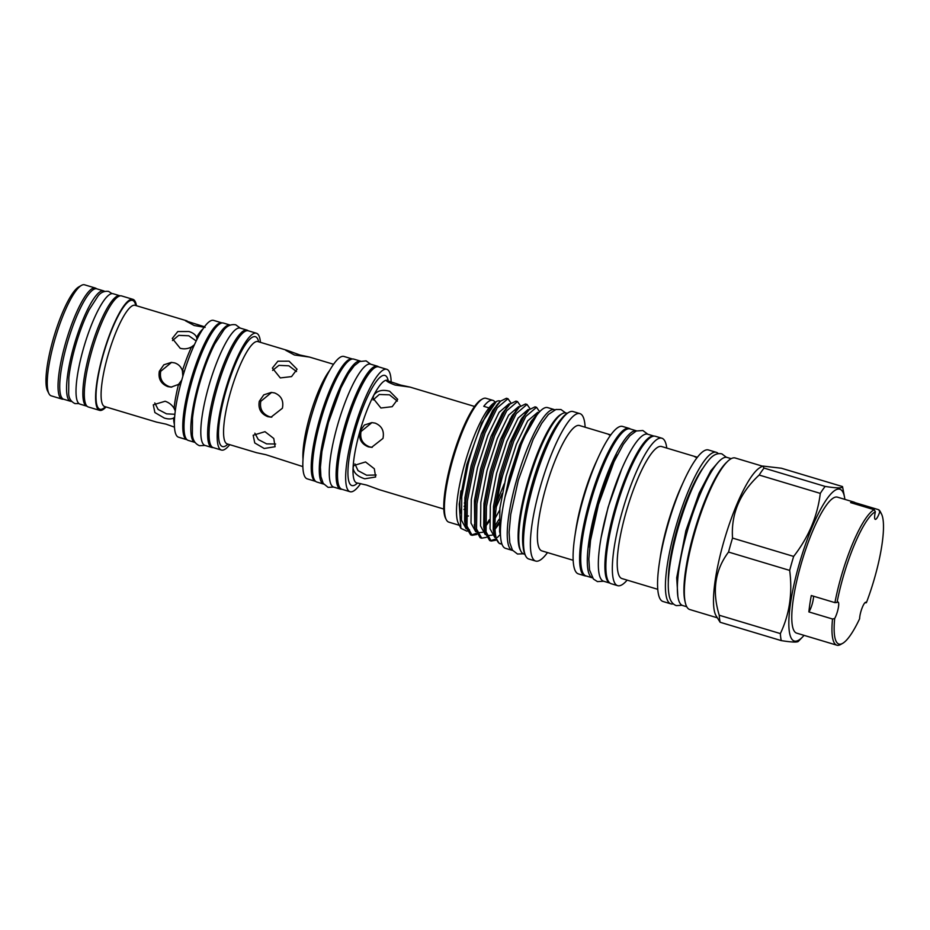 <?xml version="1.0" encoding="UTF-8"?>
<svg xmlns="http://www.w3.org/2000/svg" width="930" height="930" viewBox="0 0 930 930"><rect width="100%" height="100%" fill="white"/><g stroke="black" fill="none" stroke-linecap="round" stroke-linejoin="round"><path stroke-width="1.4" d="M834.687 618.52L832.524 619.008L808.879 611.917A70.982 15.601 106.7 0 1 811.297 595.537L834.931 602.64L837.047 602.466A9.835 2.162 106.7 0 1 838.046 602.001A9.835 2.162 106.7 0 1 837.465 611.44A9.835 2.162 106.7 0 1 834.687 618.52A69.297 15.229 106.7 0 0 842.696 643.327A69.297 15.229 106.7 0 0 859.622 618.741A9.835 2.162 106.7 0 1 862.075 608.022A9.835 2.162 106.7 0 1 865.946 602.233A9.835 2.162 106.7 0 1 866.388 602.721A69.297 15.229 106.7 0 0 881.5 513.999A69.297 15.229 106.7 0 0 879.78 511.826A9.835 2.162 106.7 0 1 875.281 519.37A9.835 2.162 106.7 0 1 875.374 511.791A69.297 15.229 106.7 0 0 842.999 577.542A69.297 15.229 106.7 0 0 837.047 602.466M808.879 611.917A9.835 2.162 106.7 0 0 812.25 603.872A9.835 2.162 106.7 0 0 813.494 596.2M854.705 503.851A9.835 2.162 106.7 0 0 855.065 502.653A70.982 15.601 106.7 0 0 853.996 502.119L837.453 497.155A70.982 15.601 106.7 0 0 800.846 564.998A70.982 15.601 106.7 0 0 796.65 633.132L836.837 645.188A70.982 15.601 106.7 0 0 840.732 644.455L842.696 643.327M875.374 511.791L874.212 509.71A70.982 15.601 106.7 0 0 841.034 577.065A70.982 15.601 106.7 0 0 834.931 602.64M874.212 509.71L850.578 502.607A70.982 15.601 106.7 0 1 853.996 502.119M855.065 502.653L878.711 509.745L879.78 511.826M881.5 513.999L880.478 511.977A70.982 15.601 106.7 0 0 878.711 509.745M195.056 442.448A61.252 13.462 -73.3 0 1 195.033 442.436L188.197 440.39A61.252 13.462 -73.3 0 1 191.824 381.591A61.252 13.462 -73.3 0 1 223.409 323.047L230.245 325.093A61.252 13.462 -73.3 0 1 230.268 325.105M195.033 442.436A61.252 13.462 -73.3 0 1 198.648 383.648A61.252 13.462 -73.3 0 1 230.245 325.093M222.096 322.943A60.973 13.392 106.7 0 0 222.026 322.919L213.609 320.397A60.973 13.392 106.7 0 0 182.164 378.673A60.973 13.392 106.7 0 0 178.56 437.205L186.965 439.727A60.973 13.392 106.7 0 0 187.046 439.739M222.026 322.919A60.973 13.392 106.7 0 0 190.569 381.195A60.973 13.392 106.7 0 0 186.965 439.727M182.838 376.371L182.396 370.768C181.118 366.815 178.514 364.188 174.607 362.886L171.306 362.386L163.831 364.816L159.332 371.279C158.065 378.696 160.902 383.811 167.842 386.624L171.085 387.124L178.514 384.416L181.78 380.033M196.997 339.345L196.602 337.265C195.451 334.649 192.917 332.742 188.988 331.533L177.781 331.545L172.282 338.439L180.199 348.285C184.21 349.331 187.988 348.866 191.557 346.89L194.417 344.751M204.495 326.767L185.489 320.803L194.184 325.512L205.112 327.406M172.469 340.543L178.734 335.358L188.778 335.776L196.207 340.95M171.794 387.113L169.26 386.636C162.308 383.823 159.46 378.708 160.716 371.291L171.515 362.444M175.282 410.979L174.061 408.328C172.027 404.945 169.051 402.585 165.121 401.249L153.287 404.829L154.88 412.548L164.331 418.07C168.26 419.244 171.353 419.221 173.608 418L174.642 417.14M174.898 414.28L166.54 413.85L158.112 409.433L154.799 402.934M174.48 427.161L166.086 424.15L156.624 422.127M136.443 305.714A57.962 12.741 106.7 0 0 132.897 299.321L121.597 295.926A57.962 12.741 106.7 0 0 91.71 351.331A57.962 12.741 106.7 0 0 88.28 406.968L99.58 410.351A57.962 12.741 106.7 0 0 106.055 406.956M132.897 299.321A57.962 12.741 106.7 0 0 102.998 354.725A57.962 12.741 106.7 0 0 99.58 410.351M120.168 295.856A57.625 12.66 106.7 0 0 119.924 295.775A57.625 12.66 106.7 0 0 90.21 350.854A57.625 12.66 106.7 0 0 86.804 406.166A57.625 12.66 106.7 0 0 87.048 406.236M119.924 295.775L113.1 293.729A57.625 12.66 106.7 0 0 83.375 348.808A57.625 12.66 106.7 0 0 79.968 404.12L86.804 406.166M71.622 401.388A57.625 12.66 -73.3 0 1 70.517 401.283L63.682 399.237A57.625 12.66 -73.3 0 1 67.088 343.926A57.625 12.66 -73.3 0 1 96.813 288.835L103.648 290.892A57.625 12.66 -73.3 0 1 104.625 291.404M70.517 401.283A57.625 12.66 -73.3 0 1 73.923 345.972A57.625 12.66 -73.3 0 1 103.648 290.892M96.569 288.777A57.962 12.741 106.7 0 0 95.337 288.044L84.56 284.812A57.962 12.741 106.7 0 0 81.387 285.417A57.962 12.741 106.7 0 0 54.672 340.217A57.962 12.741 106.7 0 0 48.918 393.599A57.962 12.741 106.7 0 0 51.243 395.855L62.008 399.086A57.962 12.741 106.7 0 0 63.449 399.156M95.337 288.044A57.962 12.741 106.7 0 0 65.437 343.449A57.962 12.741 106.7 0 0 62.008 399.086M48.918 393.599L47.558 390.902A55.719 12.241 -73.3 0 1 53.08 339.59A55.719 12.241 -73.3 0 1 78.759 286.917L81.387 285.417M248.205 330.778A61.252 13.462 106.7 0 0 247.055 330.138A61.252 13.462 106.7 0 0 215.458 388.682A61.252 13.462 106.7 0 0 211.842 447.481A61.252 13.462 106.7 0 0 213.156 447.586M247.055 330.138L240.231 328.092A61.252 13.462 106.7 0 0 208.634 386.636A61.252 13.462 106.7 0 0 205.007 445.435L199.485 445.714C195.23 443.854 192.859 440.262 192.382 434.926L192.498 418.209C193.614 407.898 195.963 396.413 199.543 383.776C203.961 368.443 209.041 355.167 214.784 343.926L223.898 329.894C227.234 325.709 231.186 324.012 235.767 324.814L240.196 328.081M271.816 417.14L269.34 416.675C262.388 413.862 259.54 408.747 260.784 401.33L271.56 392.483M280.302 377.929L291.555 376.592L297.089 369.245L289.079 361.166L277.884 361.2L272.374 368.082L280.302 377.929M272.606 370.396L278.919 365.362L288.858 365.804L296.531 371.547M302.855 466.604L266.003 454.735L256.552 452.701M275.64 444.017L266.619 443.877L258.296 439.553L254.867 433.194M264.201 448.493L275.082 446.726L273.769 438.472L264.992 431.671L253.169 435.252L254.762 442.959L264.201 448.493M267.782 416.663L271.037 417.151L282.394 408.247C283.871 400.83 281.267 395.715 274.548 392.913L271.246 392.414L263.783 394.855L259.284 401.318C258.017 408.723 260.853 413.838 267.782 416.663M294.415 354.993L309.516 357.074L300.065 355.039L287.277 350.401L285.719 350.296L294.415 354.993M352.412 358.992A63.903 14.043 106.7 0 0 352.354 358.98L343.949 356.457A63.903 14.043 106.7 0 0 310.992 417.535A63.903 14.043 106.7 0 0 307.226 478.857L315.63 481.38A63.903 14.043 106.7 0 0 315.677 481.403M352.354 358.98A63.903 14.043 106.7 0 0 319.397 420.058A63.903 14.043 106.7 0 0 315.63 481.38M260.447 342.345A60.973 13.392 106.7 0 0 256.436 333.242L248.287 330.801A60.973 13.392 106.7 0 0 216.841 389.077A60.973 13.392 106.7 0 0 213.237 447.609L221.375 450.05A60.973 13.392 106.7 0 0 229.745 444.668M256.436 333.242A60.973 13.392 106.7 0 0 224.979 391.53A60.973 13.392 106.7 0 0 221.375 450.05M367.722 375.429A60.566 13.311 106.7 0 0 345.123 427.544A60.566 13.311 106.7 0 0 337.509 476.102M378.58 366.85A64.182 14.101 106.7 0 0 377.394 366.199L370.559 364.153A64.182 14.101 106.7 0 0 337.462 425.498A64.182 14.101 106.7 0 0 333.672 487.088L340.496 489.145A64.182 14.101 106.7 0 0 341.845 489.25M377.394 366.199A64.182 14.101 106.7 0 0 344.298 427.544A64.182 14.101 106.7 0 0 340.496 489.145M341.647 369.443A60.566 13.311 106.7 0 0 320.164 420.058A60.566 13.311 106.7 0 0 312.457 466.744M353.749 359.108A64.182 14.101 106.7 0 0 320.652 420.453A64.182 14.101 106.7 0 0 316.863 482.042L323.663 484.088A64.182 14.101 106.7 0 1 327.476 422.499A64.182 14.101 106.7 0 1 360.561 361.142L353.749 359.108M343.286 382.951A60.566 13.311 106.7 0 0 328.302 422.511A60.566 13.311 106.7 0 0 321.245 456.386M372.209 447.33L369.559 446.865C362.607 444.052 359.759 438.937 361.014 431.52L371.872 422.662M387.624 380.37A53.556 11.764 106.7 0 0 387.473 380.324A53.556 11.764 106.7 0 0 386.729 380.207C385.555 380.847 388.333 382.463 395.064 385.043L410.142 387.124L400.714 385.09L386.369 380.358M368.361 446.853L371.605 447.342L382.962 438.437C384.45 431.02 381.835 425.905 375.127 423.103L371.826 422.604L364.362 425.045L359.852 431.508C358.585 438.914 361.421 444.029 368.361 446.853M376.185 475.009L366.618 475.23L358.015 470.627L354.935 463.919M364.758 478.787L375.639 477.009L374.325 468.755L365.548 461.954L353.726 465.535L353.075 467.883C353.691 472.87 357.573 476.509 364.758 478.787M443.796 509.047L379.359 489.703L366.571 485.065L357.434 483.019M380.916 408.014L392.169 406.689L397.691 399.342L389.693 391.263C382.416 389.321 377.115 390.623 373.79 395.192L372.988 398.18L380.916 408.014M373.104 399.947L379.277 394.483L389.519 394.832L397.343 401.109M391.135 381.625A63.903 14.043 106.7 0 0 386.764 369.303L378.626 366.862A63.903 14.043 106.7 0 0 345.669 427.94A63.903 14.043 106.7 0 0 341.891 489.261L350.04 491.714A63.903 14.043 106.7 0 0 360.631 483.6M386.764 369.303A63.903 14.043 106.7 0 0 353.819 430.381A63.903 14.043 106.7 0 0 350.04 491.714M719.239 615.242C711.88 591.108 714.984 570.055 728.539 552.06L789.675 570.404C792.651 593.177 789.547 614.23 780.363 633.586L719.239 615.242A88.838 19.518 -73.3 0 0 720.122 622.263L715.763 615.218A79.108 17.379 -73.3 0 1 723.598 542.364A79.108 17.379 -73.3 0 1 760.066 467.569L762.74 466.046L781.374 468.232L842.51 486.576A88.838 19.518 -73.3 0 1 842.685 487.436L844.533 497.201A79.248 17.414 -73.3 0 1 844.87 499.375M717.03 617.718L689.769 609.534A79.108 17.379 -73.3 0 1 694.443 533.611A79.108 17.379 -73.3 0 1 735.246 458.002L762.507 466.186M728.539 552.06A88.838 19.518 -73.3 0 1 730.469 545.073A88.838 19.518 -73.3 0 1 732.526 538.075C730.934 513.999 739.815 492.981 759.171 475.044A88.838 19.518 -73.3 0 1 764.042 468.081L762.74 466.046M789.675 570.404A88.838 19.518 -73.3 0 1 791.593 563.417A88.838 19.518 -73.3 0 1 793.65 556.419L732.526 538.075M804.066 635.353A79.248 17.414 -73.3 0 1 802.578 636.98A79.248 17.414 -73.3 0 1 798.951 564.987A79.248 17.414 -73.3 0 1 844.533 497.201M842.51 486.576C842.801 488.343 837.023 488.297 825.177 486.425L764.042 468.081M759.171 475.044L820.295 493.388A88.838 19.518 -73.3 0 1 825.177 486.425M820.295 493.388C817.528 516.104 808.647 537.122 793.65 556.419M731.201 458.664L727.109 457.444A77.306 16.984 106.7 0 0 687.235 531.332A77.306 16.984 106.7 0 0 682.667 605.523L686.759 606.755M727.004 461.989A77.306 16.984 106.7 0 0 693.803 533.297A77.306 16.984 106.7 0 0 685.096 601.675M538.656 412.629L537.691 412.339L527.694 420.895L516.359 444.296L506.106 476.23L499.887 508.187L499.584 531.681L500.503 535.424M536.459 414.931L530.856 421.848L519.51 445.249L509.256 477.171L504.293 500.27M467.046 531.204L460.908 528.345L459.211 504.037L466.814 464.535L481.659 423.034L496.283 401.609L497.387 401.109C490.075 403.132 476.044 433.124 467.976 464.779L461.757 496.748L461.466 520.242L466.163 528.81M506.106 408.944L506.013 408.2M498.747 403.143L492.726 410.397L481.391 433.799L471.126 465.732L464.907 497.69L464.616 521.184L465.605 526.415L470.638 534.855L472.161 535.32L466.988 526.113L467.36 501.026L474.056 466.906L485.065 432.822L497.225 407.84L507.966 398.714L511.023 403.074M497.387 401.109A66.065 14.52 -73.3 0 1 499.817 400.97L500.491 401.167M512.744 416.408L512.732 414.699M510.024 404.039L509.094 403.76L499.108 412.316L487.762 435.717L477.509 467.639L471.289 499.608L470.999 523.102L475.695 531.669M515.639 411.804L515.546 411.06M508.28 406.003L502.258 413.257L490.912 436.658L480.659 468.592L474.44 500.549L474.753 526.799M522.276 419.267L522.265 417.558M519.556 406.898L518.626 406.619L508.64 415.175L497.294 438.576L487.041 470.51L480.822 502.467L480.531 525.962L485.228 534.529M525.171 414.664L525.078 413.92M517.812 408.863L511.791 416.129L500.445 439.53L490.191 471.452L483.972 503.409L483.681 526.915L484.658 532.134L489.703 540.574L491.226 541.039L486.053 531.832L486.425 506.745L493.121 472.626L504.13 438.542L516.29 413.571L527.019 404.434L530.088 408.793M531.809 421.523L531.797 420.418M529.089 409.758L528.159 409.479L518.161 418.035L506.827 441.436L496.574 473.37L490.354 505.327L490.052 528.821L494.76 537.389M527.345 411.723L521.323 418.988L509.977 442.389L499.724 474.312L493.505 506.269L493.214 529.775L494.19 535.006L499.236 543.434L500.759 543.899C492.086 542.562 493.458 510.059 502.642 475.486L513.662 441.401L525.822 416.431L536.552 407.305L539.644 411.757M467.476 528.496L469.511 529.821M485.495 526.403L489.424 521.253M477.009 531.356L479.043 532.681L482.635 532.286M495.155 518.208L499.666 510.151M495.027 529.263L498.957 524.113M486.541 534.215L488.564 535.541L492.168 535.145M460.908 528.345L458.339 523.264A64.658 14.206 -73.3 0 1 464.756 463.721A64.658 14.206 -73.3 0 1 489.017 407.898A64.658 14.206 -73.3 0 1 494.551 402.597L496.283 401.609M502.456 412.955A64.658 14.206 -73.3 0 1 502.526 414.745M511.779 416.129L511.628 418.384M510 419.046L509.989 419.244A70.564 15.508 -73.3 0 1 509.791 421.848M507.966 398.714L506.432 398.261L500.456 401.202L495.702 407.387L483.542 432.369L472.533 466.453L465.837 500.573L465.605 526.415M536.552 407.305L535.029 406.84L529.054 409.781L524.299 415.966L512.128 440.948L501.119 475.032L494.423 509.152L494.19 535.006M527.019 404.434L525.497 403.98L519.521 406.922L514.767 413.106L502.595 438.088L491.586 472.173L484.89 506.292L484.658 532.134M486.309 537.342L481.694 538.179L476.52 528.972L476.892 503.886L483.588 469.766L494.597 435.682L506.757 410.711L517.499 401.574L520.556 405.933M517.499 401.574L515.964 401.121L509.989 404.062L505.234 410.246L493.074 435.228L482.054 469.313L475.37 503.432L474.998 528.507L480.171 537.714L481.694 538.179M500.015 543.597L501.735 543.469M501.921 544.038A70.564 15.508 -73.3 0 1 500.759 543.899L501.921 544.027M495.841 540.202L491.226 541.039M490.482 540.737L495.341 539.109M497.387 537.459L500.212 534.518M498.945 522.509L494.993 528.542M494.923 525.973L499.003 519.359M502.165 493.574L496.318 506.78M489.413 519.649L485.46 525.683M476.788 534.483L472.161 535.32M471.429 535.017L476.276 533.39M497.12 501.317L504.211 483.902M459.374 525.311L448.853 522.149A64.658 14.206 -73.3 0 1 446.261 519.638A64.658 14.206 -73.3 0 1 452.666 460.094A64.658 14.206 -73.3 0 1 482.472 398.97A64.658 14.206 -73.3 0 1 486.018 398.296L492.842 400.342A64.658 14.206 106.7 0 0 483.763 406.329L489.017 407.898M496.539 406.143A64.658 14.206 106.7 0 0 496.376 405.457M495.109 402.283A64.658 14.206 106.7 0 0 492.842 400.342M460.85 513.162A55.242 12.136 -73.3 0 1 460.954 490.854M466.325 516.499L468.453 515.964A53.556 11.764 -73.3 0 1 466.848 515.964A53.556 11.764 -73.3 0 1 466.325 515.743M446.261 519.638L445.575 518.289A63.531 13.962 -73.3 0 1 451.875 459.78A63.531 13.962 -73.3 0 1 481.159 399.714L482.472 398.97M464.012 509.512A53.556 11.764 106.7 0 0 465.105 508.187M554.908 409.805A73.458 16.136 106.7 0 0 554.524 409.665L547.7 407.619A73.458 16.136 106.7 0 0 509.814 477.834A73.458 16.136 106.7 0 0 505.478 548.328L512.302 550.386A73.458 16.136 106.7 0 0 512.697 550.479M554.524 409.665A73.458 16.136 106.7 0 0 516.638 479.88A73.458 16.136 106.7 0 0 512.302 550.386M627.146 580.122A76.969 16.914 -73.3 0 1 617.625 585.656A76.969 16.914 -73.3 0 1 622.17 511.779A76.969 16.914 -73.3 0 1 661.869 438.216A76.969 16.914 -73.3 0 1 666.764 448.074M617.625 585.656L611.161 583.715A76.969 16.914 -73.3 0 1 615.707 509.838A76.969 16.914 -73.3 0 1 655.406 436.275L661.869 438.216M657.754 589.306L621.949 578.565A68.925 15.147 -73.3 0 1 626.018 512.407A68.925 15.147 -73.3 0 1 661.567 446.516L697.384 457.269L694.663 456.677L697 457.758M673.25 603.861A79.108 17.379 -73.3 0 1 670.856 603.861L662.997 601.501A79.108 17.379 -73.3 0 1 659.428 562.58L660.265 557.082A68.925 15.147 -73.3 0 1 667.449 524.834A68.925 15.147 -73.3 0 1 681.737 485.553L684.062 480.496A79.108 17.379 -73.3 0 1 708.474 449.969L716.333 452.329A79.108 17.379 -73.3 0 1 718.332 453.642M659.428 562.58A79.108 17.379 -73.3 0 1 667.682 525.578A79.108 17.379 -73.3 0 1 684.062 480.496M670.856 603.861A79.108 17.379 -73.3 0 1 675.529 527.938A79.108 17.379 -73.3 0 1 716.333 452.329M647.722 434.205A76.748 16.868 106.7 0 0 608.139 507.559A76.748 16.868 106.7 0 0 603.605 581.215L609.987 583.133A76.748 16.868 106.7 0 1 614.707 509.524A76.748 16.868 106.7 0 1 654.092 436.124L647.722 434.205M636.62 430.869L630.121 428.928A76.748 16.868 106.7 0 0 590.538 502.281A76.748 16.868 106.7 0 0 586.005 575.937L592.503 577.879M636.608 430.869A76.748 16.868 106.7 0 0 597.106 504.246A76.748 16.868 106.7 0 0 592.491 577.879M617.404 454.782A71.598 15.729 106.7 0 0 598.281 504.258A71.598 15.729 106.7 0 0 589.62 547.34M525.706 556.012L525.02 554.664A75.841 16.67 -73.3 0 1 532.541 484.809A75.841 16.67 -73.3 0 1 567.498 413.106L568.811 412.35A76.969 16.914 106.7 0 0 533.332 485.123A76.969 16.914 106.7 0 0 525.706 556.012A76.969 16.914 106.7 0 0 528.786 559L535.668 561.057A76.969 16.914 -73.3 0 1 540.214 487.192A76.969 16.914 -73.3 0 1 579.913 413.618A76.969 16.914 -73.3 0 1 585.133 427.219M579.913 413.618L573.031 411.548A76.969 16.914 106.7 0 0 568.811 412.35M520.87 551.153L520.184 549.804A72.505 15.926 -73.3 0 1 527.368 483.03A72.505 15.926 -73.3 0 1 560.79 414.489L562.104 413.745A73.621 16.182 106.7 0 0 528.159 483.344A73.621 16.182 106.7 0 0 520.87 551.153A73.621 16.182 106.7 0 0 523.811 554.013L524.857 554.327M567.184 413.292L566.138 412.978A73.621 16.182 106.7 0 0 562.104 413.745M610.44 435.38L608.406 434.426L610.778 434.926M573.159 560.279L541.865 550.886A65.449 14.38 -73.3 0 1 545.736 488.076A65.449 14.38 -73.3 0 1 579.483 425.522L610.778 434.915M586.191 575.996A76.969 16.914 -73.3 0 1 584.889 575.833A76.969 16.914 -73.3 0 1 589.446 501.956A76.969 16.914 -73.3 0 1 629.145 428.393A76.969 16.914 -73.3 0 1 630.308 428.974M584.889 575.833L578.379 573.88A76.969 16.914 -73.3 0 1 574.903 536.005A76.969 16.914 -73.3 0 1 582.924 500.003A76.969 16.914 -73.3 0 1 598.862 456.13A76.969 16.914 -73.3 0 1 622.623 426.44L629.145 428.393M574.903 536.005L575.844 529.775A65.449 14.38 -73.3 0 1 582.668 499.166A65.449 14.38 -73.3 0 1 596.223 461.861L598.862 456.13M668.31 582.354A71.064 15.612 -73.3 0 1 677.365 527.949A71.064 15.612 -73.3 0 1 702.359 468.883M547.503 552.583A76.969 16.914 -73.3 0 1 535.668 561.057M465.895 500.096A63.531 13.962 -73.3 0 1 464.372 503.095M465.453 504.037A64.658 14.206 -73.3 0 1 464.14 506.501M539.447 411.967L537.703 413.559L522.741 439.809L504.955 497.132M522.741 439.809A69.018 15.159 -73.3 0 1 533.367 420.209M720.122 622.263L781.246 640.607A88.838 19.518 -73.3 0 1 780.363 633.586M781.246 640.607C793.104 642.479 798.882 642.525 798.591 640.758M174.549 418.419A3.941 3.197 -1.6 0 0 173.608 418A52.847 11.613 -73.3 0 0 174.375 424.266M175.538 409.049A3.941 2.511 5.9 0 0 174.061 408.328A52.847 11.613 -73.3 0 1 178.514 384.416A3.941 0.756 14.2 0 1 180.408 385.136M193.347 347.134A3.941 2.127 -155 0 1 191.557 346.89A52.847 11.613 -73.3 0 0 182.396 370.768L184.373 371.303M202.996 328.883A52.847 11.613 -73.3 0 0 196.602 337.265A3.941 2.906 -149.1 0 0 197.962 337.45M832.524 619.008A70.982 15.601 106.7 0 0 836.837 645.188M866.388 602.721L864.819 602.849M187.023 320.897L135.106 305.319A52.847 11.613 106.7 0 0 107.845 355.83A52.847 11.613 106.7 0 0 104.718 406.561L104.462 406.468M105.416 406.77A56.788 12.474 -73.3 0 1 103.265 354.725A56.788 12.474 -73.3 0 1 135.803 305.528M303.006 459.327A53.417 11.741 -73.3 0 1 309.713 416.454A53.417 11.741 -73.3 0 1 329.673 370.442M287.277 350.401L257.935 341.589A53.417 11.741 106.7 0 0 230.384 392.646A53.417 11.741 106.7 0 0 227.234 443.912L226.978 443.819M227.943 444.122A57.346 12.602 -73.3 0 1 225.816 391.53A57.346 12.602 -73.3 0 1 258.656 341.81M386.729 380.207A53.556 11.764 106.7 0 0 373.79 395.192A53.556 11.764 106.7 0 0 359.852 431.508A53.556 11.764 106.7 0 0 353.075 467.883A53.556 11.764 106.7 0 0 356.69 482.903L356.446 482.821M357.446 483.089A57.486 12.636 -73.3 0 1 355.272 430.392A57.486 12.636 -73.3 0 1 388.194 380.533M523.113 546.782A73.621 16.182 -73.3 0 1 531.995 484.495A73.621 16.182 -73.3 0 1 561.569 418.628M111.995 293.613L108.636 291.416C104.311 290.846 100.777 292.38 98.01 296.042L89.245 309.667C84.002 320.06 79.376 332.243 75.342 346.239C72.087 357.736 69.913 368.222 68.832 377.673L68.657 393.89C68.948 398.459 71.052 401.69 74.981 403.585L78.992 403.608M682.027 605.267L676.342 605.628C672.413 604.209 669.984 600.617 669.03 594.828C668.089 589.574 668.019 582.773 668.81 574.449C670.123 560.883 673.204 545.561 678.028 528.484C687.782 495.341 698.384 472.138 709.823 458.874C713.67 454.619 717.693 452.945 721.878 453.875L726.423 457.304M677.842 596.269L676.715 577.739L685.875 530.716L699.174 493.051L710.846 470.743L717.983 462.501M309.492 357.062L333.556 364.281M333.696 487.099L328.092 487.355L323.187 483.368L320.908 476.567L320.408 467.232L321.931 451.469L328.383 422.627L340.95 387.868L348.343 373.755L354.26 365.757L359.654 361.538L366.106 360.875L370.593 364.153M387.217 380.254L387.926 380.451M410.142 387.124L474.579 406.457M523.253 553.792L517.499 554.024L512.465 550.142L509.791 542.748L509.105 532.286L510.733 514.395L518.301 480.252L533.169 439.355L541.655 423.382L548.386 414.489L555.942 409.479L560.976 409.526L565.545 412.85M601.059 537.854L608.092 507.28L621.74 468.976M647.803 434.229L642.851 430.509L636.306 430.997L629.959 435.682L623.356 444.308L614.044 461.687L598.467 504.537L590.538 540.318L588.841 559.046L589.55 569.962L593.433 579.041L597.432 581.599L603.686 581.238M537.703 413.559L535.331 416.001M529.054 409.781L525.799 413.129M519.521 406.922L516.266 410.27M475.125 529.275L474.265 524.694M509.989 404.062L506.734 407.41M500.456 401.202L497.213 404.55M802.578 636.98L798.359 641.34M227.234 443.912L256.575 452.712M211.842 447.481L205.007 445.435M104.718 406.561L156.647 422.139"/></g></svg>
